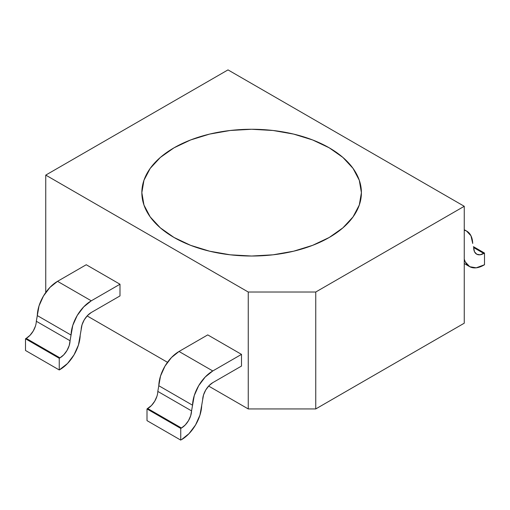 <?xml version="1.0" encoding="UTF-8"?>
<svg xmlns="http://www.w3.org/2000/svg" width="510" height="510" viewBox="0 0 510 510"><rect width="100%" height="100%" fill="white"/><g stroke="black" fill="none" stroke-linecap="round" stroke-linejoin="round"><path stroke-width="0.76" d="M329.25 147.83A109.777 63.38 180 0 1 359.416 204.657A109.777 63.38 180 0 1 283.796 253.247A109.777 63.38 180 0 1 173.999 237.462A109.777 63.38 180 0 1 143.833 204.657A109.777 63.38 180 0 1 200.156 136.667A109.777 63.38 180 0 1 329.25 147.83L312.617 139.95L293.632 134.092L273.041 130.483L251.628 129.266L230.208 130.483L209.616 134.092L190.638 139.95L173.999 147.83L160.35 157.437L150.201 168.389L143.954 180.279L141.844 192.646L143.954 205.014L150.201 216.903L160.35 227.855L173.999 237.462L190.638 245.342L209.616 251.201L230.208 254.809L251.628 256.026L273.041 254.809L293.632 251.201L312.617 245.342L329.25 237.462L342.905 227.855L353.047 216.903L359.295 205.014L361.405 192.646L359.295 180.279L353.047 168.389L342.905 157.437L329.25 147.83A109.777 63.38 180 0 1 359.416 204.657A109.777 63.38 180 0 1 283.796 253.247A109.777 63.38 180 0 1 173.999 237.462A109.777 63.38 180 0 1 143.833 204.657A109.777 63.38 180 0 1 200.156 136.667A109.777 63.38 180 0 1 329.25 147.83L342.905 157.437L353.047 168.389L359.295 180.279L361.405 192.646L359.295 205.014L353.047 216.903L342.905 227.855L329.25 237.462L312.617 245.342L293.632 251.201L273.041 254.809L251.628 256.026L230.208 254.809L209.616 251.201L190.638 245.342L173.999 237.462L160.35 227.855L150.201 216.903L143.954 205.014L141.844 192.646L143.954 180.279L150.201 168.389L160.35 157.437L173.999 147.83L190.638 139.95L209.616 134.092L230.208 130.483L251.628 129.266L273.041 130.483L293.632 134.092L312.617 139.95L329.25 147.83M157.813 391.406L158.795 385.719L157.813 391.406L191.562 410.894L192.544 405.208L158.795 385.719L192.544 405.208A28.636 16.537 -60 0 1 212.785 370.955L179.029 351.473A28.636 16.537 120 0 0 158.795 385.719L160.535 376.023L164.966 366.154L171.443 357.555L179.029 351.473L207.748 334.892L179.029 351.473L212.785 370.955L241.498 354.373L207.748 334.892L241.498 354.373L212.785 370.955L205.198 377.037L198.715 385.643L194.284 395.511L191.562 410.894A14.318 8.268 -60 0 1 181.445 428.017L147.696 408.536A14.318 8.268 120 0 0 157.813 391.406L191.562 410.894L190.695 415.746L188.477 420.68L185.238 424.977L181.445 428.017L147.696 408.536L147.001 408.937L180.75 428.419L181.445 428.017L180.75 428.419L147.001 408.937L147.001 420.629L180.75 440.111L180.75 428.419L180.75 440.111L147.001 420.629L147.001 408.937L151.489 405.495L154.728 401.192L156.946 396.257M181.445 439.709L189.031 433.627L195.515 425.028L199.945 415.159L201.686 405.463A28.636 16.537 -60 0 1 181.445 439.709M202.661 399.776L201.686 405.463L202.661 399.776A14.318 8.268 -60 0 1 212.785 382.647L241.498 366.065L212.785 382.647L208.992 385.688L205.747 389.991L203.535 394.925L202.661 399.776M36.312 321.262L39.034 305.879L43.465 296.01L49.948 287.404L57.534 281.322L91.284 300.811L119.997 284.229L119.997 295.921L91.284 312.502L87.49 315.543L84.246 319.84L82.034 324.774L80.185 335.312L81.16 329.626A14.318 8.268 -60 0 1 91.284 312.502L119.997 295.921L119.997 284.229L91.284 300.811L57.534 281.322A28.636 16.537 120 0 0 37.294 315.575L36.312 321.262L70.061 340.744A14.318 8.268 -60 0 1 59.944 357.873L26.195 338.385L25.5 338.787L25.5 350.478L59.249 369.967L25.5 350.478L25.5 338.787L59.249 358.275L25.5 338.787L26.195 338.385A14.318 8.268 120 0 0 36.312 321.262L70.061 340.744L71.043 335.057L37.294 315.575L71.043 335.057A28.636 16.537 -60 0 1 91.284 300.811L83.697 306.892L77.214 315.492L72.783 325.361L69.194 345.595L66.976 350.529L63.737 354.832L59.944 357.873L26.195 338.385L29.988 335.344L33.226 331.047L35.445 326.113M80.185 335.312A28.636 16.537 -60 0 1 59.944 369.565L59.249 369.967L59.249 358.275L59.944 357.873L59.249 358.275L59.249 369.967L67.53 363.483L74.014 354.877L78.444 345.009L80.185 335.312M464.253 230.137A28.636 16.537 -60 0 1 466.79 231.157A28.636 16.537 -60 0 1 472.706 243.455L470.966 235.767L466.535 231.017L464.253 230.131M464.253 259.144L465.305 261.955L469.736 266.704L476.219 267.82L484.5 264.741L484.5 253.056L483.805 253.451L473.586 247.554L483.805 253.451A14.318 8.268 -60 0 1 476.646 254.165A14.318 8.268 -60 0 1 473.688 248.013L474.555 251.857L476.773 254.235L480.012 254.79L484.5 253.056L473.388 246.636L484.5 253.056L484.5 264.741L483.805 265.143A28.636 16.537 -60 0 1 469.487 266.564A28.636 16.537 -60 0 1 464.253 259.125M241.498 366.065L241.498 354.373L241.498 366.065M57.534 281.322L86.247 264.741L57.534 281.322M119.997 284.229L86.247 264.741L119.997 284.229M228.002 69.889L45.747 175.108L248.249 292.02L315.747 292.02L464.253 206.289L228.002 69.889L464.253 206.289L464.253 323.2L464.253 206.289L315.747 292.02L248.249 292.02L248.249 408.937L315.747 408.937L315.747 292.02L315.747 408.937L464.253 323.2L315.747 408.937L248.249 408.937L248.249 292.02L45.747 175.108L45.747 292.026L45.747 175.108L228.002 69.889M87.133 315.919L167.484 362.304L87.133 315.919M208.635 386.064L248.249 408.937L208.635 386.064M466.746 231.132L464.253 229.691M469.487 266.564L464.253 263.542"/></g></svg>
